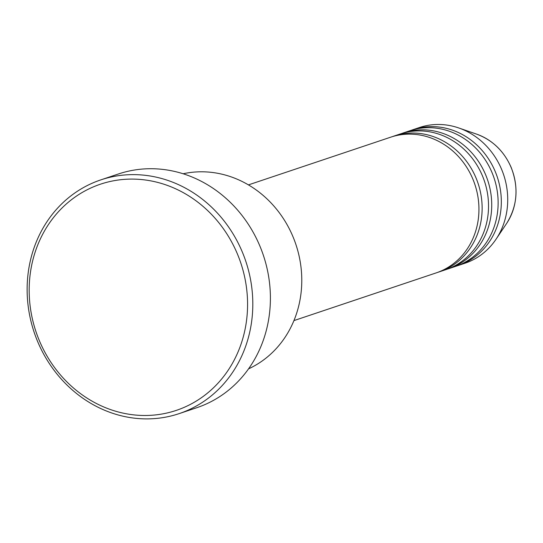 <?xml version="1.0" encoding="UTF-8"?>
<svg xmlns="http://www.w3.org/2000/svg" width="543" height="543" viewBox="0 0 543 543"><rect width="100%" height="100%" fill="white"/><g stroke="black" fill="none" stroke-linecap="round" stroke-linejoin="round"><path stroke-width="0.81" d="M293.939 320.601L436.178 272.898A71.567 64.814 -108.5 0 0 472.797 178.939A71.567 64.814 -108.5 0 0 390.661 137.189L248.422 184.891M437.767 272.335A71.567 64.814 -108.5 0 0 439.375 271.826A71.567 64.814 -108.5 0 0 475.994 177.866A71.567 64.814 -108.5 0 0 393.858 136.11A71.567 64.814 -108.5 0 0 392.263 136.673M439.375 271.826L445.769 269.674A71.567 64.814 -108.5 0 0 482.388 175.722A71.567 64.814 -108.5 0 0 400.252 133.965L393.858 136.11M447.364 269.118A71.567 64.814 -108.5 0 0 448.973 268.602A71.567 64.814 -108.5 0 0 485.585 174.649A71.567 64.814 -108.5 0 0 403.449 132.892A71.567 64.814 -108.5 0 0 401.861 133.456M448.973 268.602L455.367 266.457A71.567 64.814 -108.5 0 0 491.985 172.504A71.567 64.814 -108.5 0 0 409.85 130.748L403.449 132.892M456.955 265.9A71.567 64.814 -108.5 0 0 458.563 265.384A71.567 64.814 -108.5 0 0 495.182 171.432A71.567 64.814 -108.5 0 0 413.047 129.675A71.567 64.814 -108.5 0 0 411.458 130.239M248.565 368.846A103.38 93.62 -108.5 0 0 292.901 236.531A103.38 93.62 -108.5 0 0 183.127 173.767M237.332 253.791A119.284 108.016 -108.5 0 0 92.174 187.396A119.284 108.016 -108.5 0 0 39.415 340.794A119.284 108.016 -108.5 0 0 184.566 407.189A119.284 108.016 -108.5 0 0 237.332 253.791M37.711 341.71A123.261 111.62 71.5 0 1 100.774 179.896A123.261 111.62 71.5 0 1 242.226 251.809A123.261 111.62 71.5 0 1 179.17 413.617A123.261 111.62 71.5 0 1 37.711 341.71M179.17 413.617L196.756 407.718A123.261 111.62 -108.5 0 0 259.819 245.904A123.261 111.62 -108.5 0 0 118.36 173.998L100.774 179.896M458.563 265.384L464.964 263.24A71.567 64.814 -108.5 0 0 496.017 239.253A71.567 64.814 -108.5 0 0 501.576 169.287A71.567 64.814 -108.5 0 0 458.679 127.938A71.567 64.814 -108.5 0 0 419.44 127.53L413.047 129.675M511.058 167.325A57.443 52.019 -108.5 0 0 476.632 134.141C492.44 139.979 503.938 151.042 511.126 167.325C518.904 187.43 517.398 206.15 506.599 223.485A57.443 52.019 -108.5 0 0 511.058 167.325M476.632 134.141L458.679 127.938M506.599 223.485L496.017 239.253"/></g></svg>
